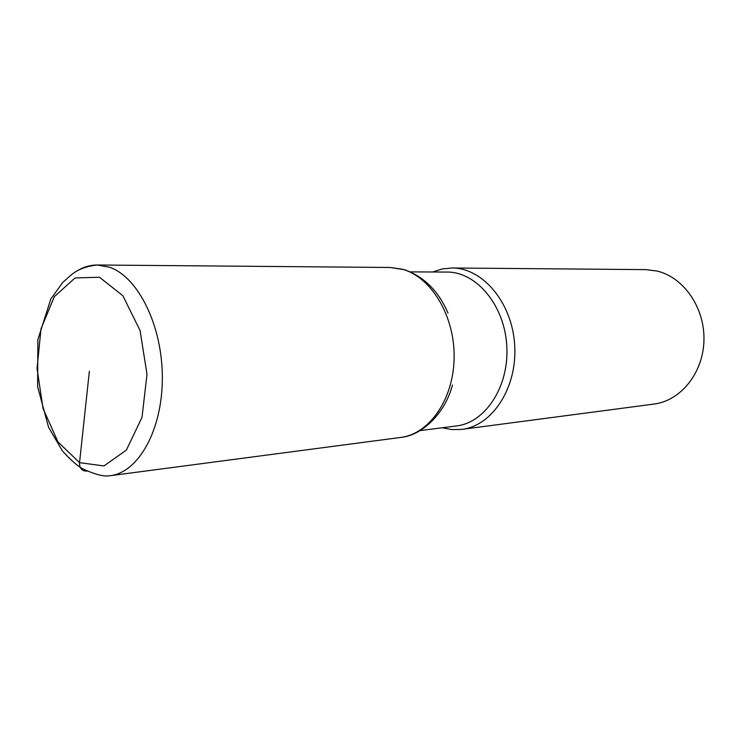 <?xml version="1.0" encoding="UTF-8"?>
<svg xmlns="http://www.w3.org/2000/svg" width="741" height="741" viewBox="0 0 741 741"><rect width="100%" height="100%" fill="white"/><g stroke="black" fill="none" stroke-linecap="round" stroke-linejoin="round"><path stroke-width="1.11" d="M442.247 427.761L452.001 429.613L461.865 429.382C492.404 425.862 517.487 387.58 514.68 345.102C512.235 302.587 482.632 267.705 451.908 267.992L442.118 268.964L432.688 271.993M461.875 429.382L653.951 404.077C680.636 400.825 703.218 373.029 703.95 340.378C704.904 307.756 683.674 277.227 656.998 271.021L645.698 269.622L451.973 267.992M456.428 425.945C485.54 422.694 509.447 386.135 506.77 345.584C504.436 305.014 476.222 271.697 446.934 272.058M89.365 371.232L79.537 462.653C79.435 468.312 81.918 471.137 86.975 471.137M76.962 271.03C83.39 266.992 90.17 264.991 97.293 265L109.344 267.168C137.993 276.68 162.399 325.577 162.335 377.688C162.52 429.836 138.474 472.517 110.214 475.703L400.686 437.44C429.335 434.041 453.705 399.223 454.131 357.588C454.817 315.981 431.234 276.995 402.428 269.233L390.266 267.473L97.293 265C86.836 266.075 78.287 269.252 71.645 274.531L62.763 282.386L50.796 299.077L37.884 339.591L37.624 386.663L48.517 427.112L62.188 450.611C69.524 458.938 76.175 464.913 82.131 468.534C93.709 473.916 102.212 476.38 107.64 475.935L110.214 475.703M99.47 277.236L75.026 277.968L54.343 296.641L40.996 328.865L37.05 368.462L43.034 408.476L57.983 441.96L79.537 462.653L103.916 465.95L126.387 450.083L142.003 417.34L147.005 374.288L140.068 330.477L122.858 295.724L99.47 277.236M420.027 430.614L456.437 425.945M410.292 271.882L446.99 272.067M448.027 313.156C438.57 291.148 424.093 276.68 404.605 269.752L390.266 267.473M452.445 385.033C444.943 413.895 421.629 435.615 400.686 437.44"/></g></svg>
